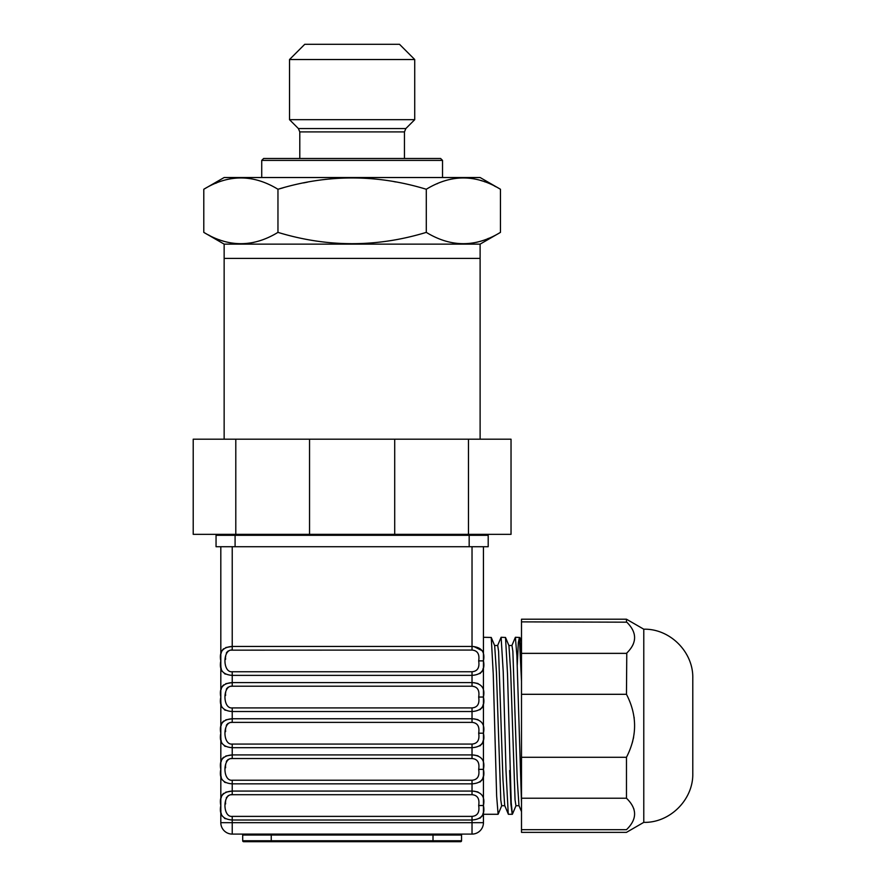 <?xml version="1.0" encoding="UTF-8"?>
<svg xmlns="http://www.w3.org/2000/svg" width="886" height="886" viewBox="0 0 886 886"><rect width="100%" height="100%" fill="white"/><g stroke="black" fill="none" stroke-linecap="round" stroke-linejoin="round"><path stroke-width="1.33" d="M480.112 244.126L224.147 244.126L203.791 232.376C228.522 247.449 253.241 247.449 277.96 232.376C327.41 247.449 376.849 247.449 426.288 232.376C451.018 247.449 475.738 247.449 500.457 232.376L480.112 244.126L480.112 258.402L224.147 258.402L224.147 439.19M224.147 244.126L224.147 258.402L480.112 258.402L480.112 439.19M455.847 535.299L455.847 534.347M235.798 439.19L511.034 439.19L511.034 534.347L193.214 534.347L193.214 439.19L235.798 439.19L235.798 534.347M468.461 439.19L468.461 534.347M394.702 439.19L394.702 534.347M309.546 439.19L309.546 534.347M235.089 535.299L216.051 535.299L216.051 546.717L488.197 546.717L488.197 535.299L235.089 535.299L235.089 546.717M462.503 834.091A0.952 0.952 0 0 0 461.551 835.044L433.01 835.044L433.01 834.091L462.503 834.091A0.952 0.952 0 0 0 461.551 835.044L461.551 840.748A0.952 0.952 0 0 1 460.598 841.7A0.952 0.952 0 0 0 461.551 840.748A0.952 0.952 0 0 1 460.598 841.7L243.65 841.7A0.952 0.952 0 0 1 242.698 840.748A0.952 0.952 0 0 0 243.65 841.7A0.952 0.952 0 0 1 242.698 840.748L242.698 835.044L271.249 835.044L271.249 841.7M241.745 834.091A0.952 0.952 0 0 1 242.698 835.044A0.952 0.952 0 0 0 241.745 834.091A0.952 0.952 0 0 1 242.698 835.044M472.028 816.383L472.028 820.004C481.441 819.373 485.251 814.544 483.446 805.54L483.446 822.673L232.232 822.673L232.232 820.004L472.028 820.004L472.028 834.091A11.418 11.418 0 0 0 483.446 822.673A11.418 11.418 0 0 1 472.028 834.091L232.232 834.091A11.418 11.418 0 0 1 220.813 822.673A11.418 11.418 0 0 0 232.232 834.091L232.232 822.673L220.813 822.673A11.418 11.418 0 0 0 232.232 834.091A11.418 11.418 0 0 1 220.813 822.673L220.813 805.54C219.008 814.544 222.807 819.373 232.232 820.004L232.232 816.383L472.028 816.383C477.521 815.906 479.736 812.296 478.684 805.54L478.684 805.507C479.736 798.773 477.51 795.163 472.028 794.698L472.028 791.076C481.43 791.707 485.24 796.514 483.446 805.496L483.446 804.842L483.435 805.463L478.684 805.507M220.813 546.717L220.824 808.652M483.446 814.278L498.109 814.278L496.647 796.082L493.247 674.224L491.254 637.466L483.446 637.289L483.435 660.823C485.24 651.886 481.43 647.079 472.028 646.448L472.028 650.058C477.51 650.534 479.736 654.134 478.684 660.878L483.446 660.901L483.435 696.983C485.24 688.045 481.43 683.228 472.028 682.597L472.028 686.218C477.51 686.694 479.736 690.294 478.684 697.038L483.446 697.027L483.435 733.143C485.24 724.194 481.43 719.388 472.028 718.756L472.028 722.378C477.51 722.854 479.736 726.454 478.684 733.187L483.446 733.187L483.435 769.303C485.24 760.354 481.43 755.548 472.028 754.916L472.028 758.538C477.51 759.014 479.736 762.613 478.684 769.347L483.446 769.336L483.446 805.54L478.684 805.54M483.446 546.717L483.446 660.867L478.684 660.878C479.736 667.656 477.521 671.278 472.028 671.754L472.028 675.365C481.441 674.733 485.251 669.916 483.446 660.901L483.446 661.742M483.446 748.958L483.446 769.469M483.446 725.789L483.446 733.22L478.684 733.187M225.387 674.113L224.479 673.637M222.065 671.211L221.666 670.381M221.334 669.384L221.013 667.623M220.924 666.748L220.847 665.342M220.824 664.024L220.813 660.901C219.008 669.916 222.807 674.733 232.232 675.365L232.232 671.754L472.028 671.754M221.146 689.452L221.378 688.444M221.755 687.37L222.342 686.307M222.829 685.686L223.637 684.911M225.797 683.682L232.232 682.597C222.807 683.239 219.008 688.057 220.813 697.06C219.008 706.076 222.807 710.893 232.232 711.524L232.232 707.914L472.028 707.914C477.521 707.438 479.736 703.816 478.684 697.06L483.446 697.06C485.251 706.076 481.441 710.893 472.028 711.524L472.028 707.914M225.387 710.273L224.479 709.797M222.065 707.371L221.666 706.541M221.334 705.544L221.013 703.783M220.924 702.908L220.847 701.502M220.824 700.184L220.813 697.06M221.146 725.612L221.378 724.604M221.755 723.53L222.342 722.467M222.829 721.846L223.637 721.071M225.797 719.842L232.232 718.756C222.807 719.399 219.008 724.216 220.813 733.22C219.008 742.235 222.807 747.053 232.232 747.684L232.232 744.074L472.028 744.074C477.521 743.598 479.736 739.976 478.684 733.22M225.387 746.433L224.479 745.957M222.065 743.531L221.666 742.701M221.334 741.704L221.013 739.943M220.924 739.057L220.847 737.661M220.824 736.344L220.813 733.22M221.146 761.772L221.378 760.753M221.755 759.69L222.342 758.626M222.829 758.006L223.637 757.231M225.797 756.002L232.232 754.916C222.807 755.559 219.008 760.376 220.813 769.38C219.008 778.395 222.807 783.213 232.232 783.844L232.232 780.234L472.028 780.234C477.521 779.758 479.736 776.136 478.684 769.38L478.684 769.347M225.387 782.593L224.479 782.116M222.065 779.691L221.666 778.86M221.334 777.864L221.013 776.103M220.924 775.217L220.847 773.821M220.824 772.492L220.813 769.38M221.146 797.932L221.378 796.913M221.755 795.849L222.342 794.786M222.829 794.166L223.637 793.38M225.797 792.162L232.232 791.076C222.807 791.707 219.008 796.536 220.813 805.54M225.387 818.753L224.479 818.276M222.065 815.84L221.666 815.02M221.334 814.024L221.101 812.916M220.924 811.366L220.847 809.992M225.797 647.522L232.232 646.448C222.807 647.079 219.008 651.897 220.813 660.901M221.146 653.292L221.378 652.284M221.755 651.21L222.342 650.147M222.829 649.527L223.637 648.751M479.813 818.254L480.611 817.7M481.563 816.759L482.106 815.984M482.128 815.962L482.549 815.12M482.881 814.145L483.114 813.115M483.446 806.382L483.446 805.54M230.825 758.637L232.232 758.538L232.232 747.684L472.028 747.684C481.441 747.053 485.251 742.235 483.446 733.22M230.825 794.797L232.232 794.698L232.232 783.844L472.028 783.844C481.441 783.213 485.251 778.384 483.446 769.38L478.684 769.38M479.813 782.094L480.611 781.541M481.563 780.599L482.106 779.824M482.128 779.802L482.549 778.96M482.881 777.986L483.114 776.956M483.446 770.222L483.446 769.38M477.997 791.984L473.811 791.154M479.813 745.934L480.611 745.381M481.563 744.439L482.106 743.664M482.128 743.642L482.549 742.8M482.881 741.826L483.114 740.796M477.997 755.824L473.811 754.994M479.813 709.775L480.611 709.221M481.563 708.291L482.106 707.515M482.128 707.482L482.549 706.651M482.881 705.666L483.114 704.636M483.446 697.902L483.446 697.06M477.997 719.665L473.811 718.834M479.813 673.615L480.611 673.061M481.563 672.131L482.106 671.355M482.128 671.322L482.549 670.492M482.881 669.506L483.114 668.476M477.997 683.505L473.811 682.674M482.272 650.745L473.8 646.514M472.028 794.698L232.232 794.698C222.53 793.579 222.53 817.501 232.232 816.383M225.576 695.488L225.576 694.236M225.609 693.085L225.686 691.977M226.318 689.297L226.916 688.289M227.691 687.525L228.322 687.104M230.825 686.318L232.232 686.218C222.53 685.111 222.53 709.022 232.232 707.914M225.576 731.648L225.576 730.396M225.609 729.244L225.686 728.137M226.318 725.446L226.916 724.449M227.691 723.685L228.322 723.264M230.825 722.478L232.232 722.378C222.53 721.27 222.53 745.181 232.232 744.074M225.576 767.808L225.576 766.556M225.609 765.393L225.686 764.286M226.318 761.606L226.916 760.609M227.691 759.845L228.322 759.424M225.576 803.967L225.576 802.716M225.609 801.553L225.686 800.446M226.318 797.765L228.322 795.584M472.028 758.538L232.232 758.538C222.53 757.419 222.53 781.341 232.232 780.234M232.232 718.756L472.028 718.756L472.028 711.524L232.232 711.524L232.232 722.378L472.028 722.378M232.232 682.597L472.028 682.597L472.028 675.365L232.232 675.365L232.232 686.218L472.028 686.218M232.232 546.717L232.232 650.058C222.53 648.951 222.53 672.862 232.232 671.754M225.576 659.328L225.576 658.088M225.609 656.925L225.686 655.817M226.318 653.137L226.916 652.129M227.691 651.365L228.322 650.944M230.825 650.158L472.028 650.058M232.232 754.916L472.028 754.916L472.028 744.074M232.232 791.076L472.028 791.076L472.028 780.234M497.555 645.695L501.122 637.289L505.529 637.466L507.523 674.224L511.211 802.561L512.385 814.278L516.084 805.529M511.831 645.695L515.386 637.289L519.805 637.466L521.5 665.32M498.109 814.278L501.808 805.529M491.254 637.466L494.676 645.695L496.415 671.942L500.778 799.881L501.653 805.717L504.776 805.717M505.529 637.466L508.952 645.695L510.69 671.942L515.054 799.881L515.929 805.717L519.052 805.717M508.874 645.506L511.986 645.506L512.861 651.343L517.225 779.281L518.963 805.529L521.5 811.631M494.598 645.506L497.71 645.506L498.585 651.343L502.949 779.281L504.699 805.529L508.398 814.278L512.385 814.278M501.122 637.289L503.237 672.02L506.006 770.51L508.254 814.112M515.386 637.289L516.903 655.751L521.5 802.971M643.779 629.204L626.468 619.214L521.5 619.214L521.5 832.364L626.468 832.364L643.779 822.363C669.96 823.039 693.461 799.549 692.786 773.367L692.786 678.211C693.461 652.018 669.96 628.528 643.779 629.204L643.779 822.363M521.5 757.275L626.468 757.275L626.468 798.22C637.289 808.719 637.289 819.207 626.468 829.706C626.468 833.239 626.468 833.239 626.468 829.706L521.5 829.706M626.468 798.22L521.5 798.22M626.468 757.275C637.289 736.277 637.289 715.29 626.468 694.303L521.5 694.303M626.779 653.048L626.468 694.303M626.468 619.214L626.468 621.872C637.289 632.36 637.289 642.859 626.468 653.359L521.5 653.359M626.79 622.182L521.5 621.872M633.224 644.222L632.969 644.798M632.56 645.584L632.106 646.392M631.485 647.389L630.954 648.175M630.455 648.851L629.813 649.693M629.813 701.612L630.035 702.188M634.099 717.272L634.221 718.169M633.623 737.13L633.257 738.902M632.792 740.873L632.582 741.648M632.449 742.169L632.15 743.199M633.778 808.697L633.955 809.25M500.457 232.376L500.457 189.261L480.112 177.521L224.147 177.521L203.791 189.261C228.522 174.188 253.241 174.188 277.96 189.261L283.11 187.821M436.997 183.801L437.629 183.535M450.066 179.371L451.384 179.072M480.035 180.246L482.482 181.01M484.465 181.685L485.03 181.896M494.443 186.016L496.105 186.868M303.621 182.904L307.497 182.139M320.754 179.969L326.258 179.282M393.938 181.619L395.942 181.984M215.697 183.291L216.649 182.893M226.318 179.67L227.99 179.271M500.457 189.261C475.738 174.188 451.018 174.188 426.288 189.261C376.849 174.188 327.399 174.188 277.96 189.261L277.96 232.376M254.182 242.277L252.875 242.565M224.224 241.402L221.766 240.638M219.794 239.951L219.219 239.752M209.805 235.632L208.188 234.801M488.551 238.356L487.61 238.744M477.931 241.967L476.258 242.376M203.791 232.376L203.791 189.261M426.288 232.376L426.288 189.261M442.524 160.388L261.724 160.388L263.629 158.483L440.619 158.483L442.524 160.388L442.524 177.521M429.677 158.483L274.571 158.483M414.726 59.528L289.523 59.528L304.751 44.3L399.508 44.3L414.726 59.528L414.726 119.676L405.854 128.548L404.459 131.914L404.459 158.483M414.726 119.676L289.523 119.676L298.394 128.548L299.789 131.914L299.789 158.483M509.627 770.51L510.89 804.034L512.163 813.857M517.269 665.087L518.321 642.527L519.384 637.698L521.5 681.367M469.17 535.299L469.17 546.717M461.551 840.748L242.698 840.748M433.01 841.7L433.01 835.044L271.249 835.044L271.249 834.091M472.028 834.091A11.418 11.418 0 0 0 483.446 822.673A11.418 11.418 0 0 1 472.028 834.091M472.028 546.717L472.028 646.448L232.232 646.448M404.459 131.914L299.789 131.914M405.854 128.548L298.394 128.548M248.412 535.299L248.412 534.347M519.805 637.466L521.5 641.553M261.724 160.388L261.724 177.521M289.523 59.528L289.523 119.676"/></g></svg>
